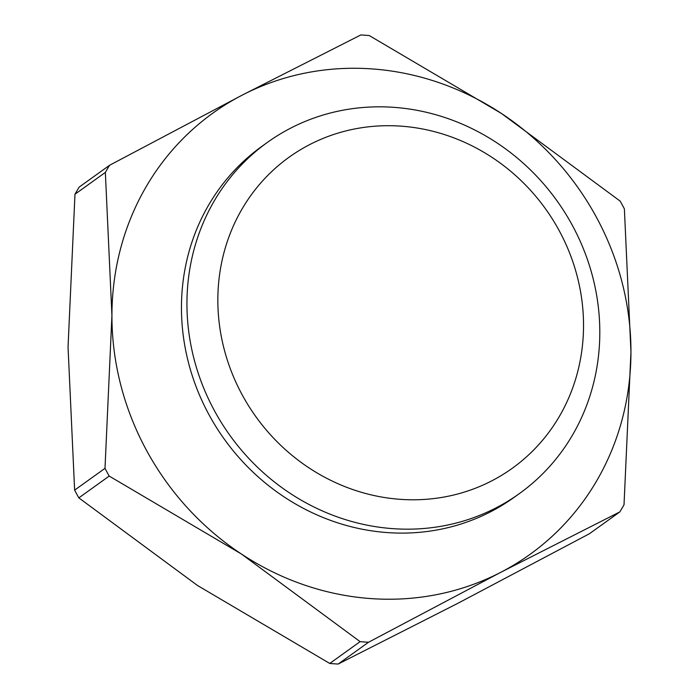 <?xml version="1.0" encoding="UTF-8"?>
<svg xmlns="http://www.w3.org/2000/svg" width="699" height="699" viewBox="0 0 699 699"><rect width="100%" height="100%" fill="white"/><g stroke="black" fill="none" stroke-linecap="round" stroke-linejoin="round"><path stroke-width="1.05" d="M338.167 664.05A311.212 289.805 -125.7 0 1 329.753 663.456L360.116 641.656A311.212 289.805 54.3 0 0 368.53 642.25L338.167 664.05L457.05 603.735L589.44 533.721L619.803 511.921A311.212 289.805 54.3 0 0 624.024 504.774L630.952 351.973L624.373 208.861A311.212 289.805 54.3 0 0 622.293 204.982A311.212 289.805 54.3 0 0 620.17 201.129L501.463 113.483A271.693 253.003 54.3 0 0 241.95 95.265A271.693 253.003 54.3 0 0 111.927 315.529A271.693 253.003 54.3 0 0 146.537 450.401A271.693 253.003 54.3 0 0 241.408 554.01A271.693 253.003 54.3 0 0 500.921 572.236A271.693 253.003 54.3 0 0 630.952 351.973A271.693 253.003 54.3 0 0 596.343 217.101A271.693 253.003 54.3 0 0 501.463 113.483L369.247 35.544A311.212 289.805 54.3 0 0 360.833 34.95L241.95 95.265L109.56 165.279A311.212 289.805 54.3 0 0 105.348 172.417L74.976 194.226A311.212 289.805 -125.7 0 1 79.197 187.079L109.56 165.279M105.348 172.417L111.927 315.529L104.999 468.339A311.212 289.805 54.3 0 0 107.069 472.218A311.212 289.805 54.3 0 0 109.193 476.071L78.83 497.871A311.212 289.805 -125.7 0 1 76.707 494.018A311.212 289.805 -125.7 0 1 74.627 490.139L68.048 347.027L74.976 194.226M74.627 490.139L104.999 468.339M267.333 142.439L261.845 146.379A216.122 201.251 54.3 0 0 208.992 414.725A216.122 201.251 54.3 0 0 513.94 497.487L519.427 493.555A216.122 201.251 -125.7 0 1 214.479 410.785A216.122 201.251 -125.7 0 1 267.333 142.439A216.122 201.251 -125.7 0 1 572.271 225.209A216.122 201.251 -125.7 0 1 519.427 493.555M559.139 230.565A191.421 178.254 54.3 0 0 309.456 144.719A191.421 178.254 54.3 0 0 242.238 394.935A191.421 178.254 54.3 0 0 491.921 480.772A191.421 178.254 54.3 0 0 559.139 230.565M329.753 663.456L197.537 585.517L78.83 497.871M109.193 476.071L241.408 554.01L360.116 641.656M368.53 642.25L500.921 572.236L619.803 511.921"/></g></svg>
